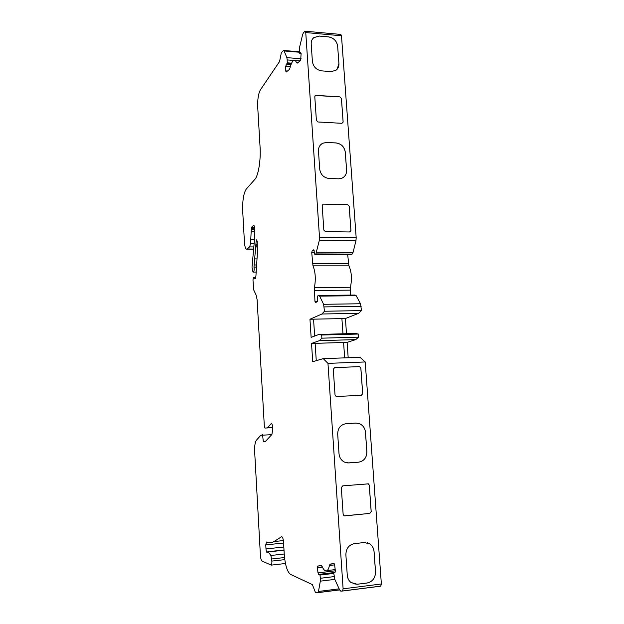<?xml version="1.0" encoding="UTF-8"?>
<svg xmlns="http://www.w3.org/2000/svg" width="624" height="624" viewBox="0 0 624 624"><rect width="100%" height="100%" fill="white"/><g stroke="black" fill="none" stroke-linecap="round" stroke-linejoin="round"><path stroke-width="0.94" d="M324.472 311.251L321.906 314.005L309.956 319.246L311.134 337.373L318.958 334.441L321.68 335.026L321.89 338.169L319.371 340.665L311.532 343.442L312.718 361.702L323.248 358.644L327.967 363.371L343.106 588.822L342.545 591.029L340.79 591.146L339.651 589.953L334.924 579.626L333.746 573.191L333.871 572.481L335.096 572.278L335.353 570.866L334.651 565.102L333.91 563.511L330.174 564.096L329.394 565.484C328.918 568.074 328.185 569.767 327.194 570.554C325.533 571.631 323.856 570.313 322.148 566.592L321.126 565.523L317.686 566.062L317.366 567.442L317.998 572.887L318.669 574.415L319.636 574.291L319.979 575.063L320.354 578.276L320.33 581.155L318.474 591.458L317.764 592.683L315.448 592.511L312.398 584.618L290.41 574.322C287.219 571.748 285.168 565.11 284.263 554.408L283.53 542.045C283.171 538.434 282.5 536.671 281.518 536.749L273.991 541.57C271.534 543.106 269.022 543.247 266.471 541.999L265.762 544.9L265.988 548.925C266.222 551.374 266.651 552.568 267.275 552.521L267.766 551.741L268.242 551.92L270.886 555.477L271.861 561.085C271.947 563.269 271.736 564.619 271.222 565.126L262.018 561.023C261.199 560.329 260.66 558.425 260.411 555.305L254.693 452.197C254.452 446.191 255.021 442.205 256.394 440.232L260.309 435.833L262.54 434.639L263.32 441.644L265.333 441.527L271.908 434.476L272.602 429.944L272.321 425.116L271.58 423.205L267.407 427.877L264.958 428.072L264.334 426.184L257.111 299.707L256.253 295.355L253.711 289.91L252.97 279.919L253.375 277.735L255.333 278.764L255.902 276.26L257.4 252.892L257.197 241.293L256.651 239.842L256.105 241.769L253.976 267.08C254.319 269.537 254.14 271.206 253.461 272.08L252.782 271.3L252.002 267.212L254.28 242.018L254.405 226.918L253.874 225.053L251.394 227.378L250.536 243.734L249.608 246.901L246.925 249.171C245.638 249.304 244.803 246.979 244.436 242.213L242.728 211.481C242.393 200.749 243.555 193.315 246.207 189.173L254.834 179.392C258.336 175.796 260.933 160.181 260.068 146.983L257.72 107.063C257.478 99.395 258.367 93.67 260.387 89.872L279.575 61.511L281.354 52.689L283.366 50.583L284.123 50.965L286.868 57.642L287.204 59.927L287.227 62.821L285.745 66.238L285.792 71.159L286.221 72.002L289.286 69.545L290.066 67.821C291.119 63.453 292.422 60.98 293.959 60.403C294.934 60.161 295.784 60.895 296.509 62.618L297.352 63.079L300.674 60.403L301.103 53.563L300.698 52.385L299.621 53.243L299.426 52.79L299.723 46.667L302.632 34.538L303.482 32.659L305.011 31.294L305.752 32.565L319.511 237.432L319.316 240.427L315.884 253.921L314.855 254.592L313.794 249.74L312.133 250.848L311.735 252.689L312.991 265.84C315.455 271.908 315.931 279.146 314.418 287.563L314.933 301.291L315.541 302.57L317.203 301.759L317.608 295.987L318.646 295.456L319.644 296.135L323.599 304.301L324.472 311.251L361.475 310.596L360.532 303.755L356.179 295.706L355.087 295.043L319.075 295.456M344.666 357.872L343.59 342.475L347.1 342.373L355.774 339.612L319.371 340.665M344.635 357.872L343.59 342.475M311.532 343.442L315.128 343.333L316.267 360.672M343.567 342.49L315.128 343.34M314.652 336.055L313.552 319.168L341.897 318.599L342.982 333.801L341.897 318.599L345.431 318.513L358.636 313.318L361.475 310.596M346.492 333.707L345.431 318.513M263.32 441.644L265.356 441.503M367.341 542.779L369.704 543.847C372.278 545.633 373.721 548.207 374.041 551.577L375.492 571.74C375.398 577.941 372.606 581.693 367.115 583.003L357.178 584.251L353.02 583.705M357.209 584.267L350.938 582.481C348.754 580.663 347.529 578.23 347.264 575.18L345.883 554.775C346.031 548.551 348.863 544.838 354.393 543.621L364.291 542.537L369.736 543.863C372.31 545.641 373.753 548.215 374.072 551.585L375.531 571.748C375.43 577.949 372.637 581.708 367.146 583.019L357.178 584.251M367.926 483.709L369.268 485.215L371.163 511.602L369.782 513.412L344.783 515.869L343.894 515.658L343.138 514.34L341.32 487.648L342.74 485.854L368.417 483.85L369.299 485.222L371.194 511.61L369.814 513.412L344.339 515.837M345.992 423.704L355.813 423.095L359.073 423.54C362.817 425.053 364.946 427.955 365.446 432.229L366.85 451.698C366.74 457.657 363.987 461.152 358.574 462.166L347.74 462.938M348.808 462.93L344.542 462.142C341.266 460.442 339.433 457.642 339.019 453.742L337.685 434.054C337.841 428.072 340.642 424.616 346.086 423.696L355.844 423.088L359.104 423.54C362.848 425.053 364.97 427.947 365.477 432.229L366.881 451.698C366.772 457.657 364.018 461.152 358.605 462.173L348.777 462.922M361.335 395.304L336.188 396.505L335.033 395.023L333.286 369.244L334.682 367.583L359.588 366.631L360.867 368.137L362.7 393.627L361.335 395.304M334.378 367.63L359.557 366.639L360.836 368.144L362.669 393.635L361.452 395.288M349.604 231.972L325.424 231.644L323.84 230.092L322.171 205.561L323.138 204.126L347.646 204.649L349.198 206.201L350.945 230.467L349.604 231.972M323.138 204.126L347.615 204.672L349.175 206.216L350.922 230.482L350.329 231.769M343.793 177.083C345.79 175.321 346.718 173.012 346.577 170.149L345.283 152.264C344.386 146.843 341.289 143.738 336.008 142.951L326.617 142.467L322.865 143.185C319.839 144.768 318.373 147.389 318.474 151.047L319.699 169.12C320.611 174.634 323.747 177.762 329.113 178.487L338.575 178.815L341.422 178.402C344.963 176.959 346.687 174.197 346.601 170.126L345.314 152.24C344.409 146.819 341.32 143.715 336.04 142.919L326.594 142.498L322.842 143.208L320.72 144.69M341.804 123.31L317.951 121.976L316.391 120.409L314.785 96.697L315.362 95.503L339.908 96.884L341.437 98.444L343.13 121.914L341.804 123.31M315.065 95.761L316.111 95.347L339.877 96.915L341.414 98.467L343.106 121.945L342.748 122.967M337.217 69.124L338.902 63.578L337.654 46.277C336.765 41.012 333.723 37.885 328.513 36.902L319.223 36.075L313.802 37.627L312.554 38.938M337.678 46.246C336.796 40.973 333.746 37.853 328.544 36.871L319.246 36.044L313.825 37.596C311.953 39.179 311.08 41.309 311.204 43.976L312.39 61.448C313.279 66.807 316.376 69.95 321.664 70.879L330.993 71.588L335.751 70.418C338.005 68.819 339.058 66.534 338.926 63.547L337.654 46.277M319.511 237.432L356.187 237.838L341.484 35.779L340.829 34.437L305.308 31.223M342.545 591.029L380.734 586.17L381.365 583.986L365.212 361.959L360.009 357.318L323.248 358.644M348.184 357.747L347.1 342.373M321.89 338.169L358.558 337.139L355.774 339.612M321.68 335.026L358.34 334.043L358.558 337.139M318.958 334.441L355.337 333.473L358.34 334.043M309.956 319.246L313.552 319.168M321.906 314.005L358.636 313.318M356.187 237.838L355.953 240.786L353.059 252.408L352.139 254.093L350.891 254.74M327.967 363.371L365.212 361.959M347.685 254.74L348.91 265.84C351.616 271.822 352.131 278.959 350.431 287.258L350.563 295.097M267.407 427.877L272.462 427.565M250.903 239.803L254.296 239.834M253.976 267.08L256.183 267.08M317.39 567.723L322.397 567.138M324.176 306.907L361.163 306.322M262.743 435.193L271.783 434.608M317.998 572.887L335.353 570.82M317.686 566.062L321.477 565.617M284.123 50.965L299.419 52.229M341.484 35.779L305.752 32.565M320.354 578.276L334.16 576.607M320.33 581.155L334.823 579.384M319.636 574.291L333.801 572.598M319.979 575.063L333.77 573.409M318.474 591.458L339.144 588.845M317.764 592.683L339.628 589.914M329.394 565.484L334.62 564.876M330.174 564.096L334.16 563.636M343.106 588.822L381.365 583.986M286.868 57.642L301.135 58.781M287.204 59.927L293.818 60.45M287.227 62.821L291.587 63.164M287.017 63.726L291.205 64.054M286.159 64.444L290.924 64.81M285.745 66.238L290.371 66.589M285.784 70.91L287.43 71.035M296.509 62.618L297.796 62.72M299.66 53.219L301.096 53.336L299.621 53.243M323.599 304.301L360.532 303.755M319.316 240.427L355.953 240.786M247.174 249.007L253.882 249.054M249.608 246.901L253.937 246.932M316.719 252.213L353.059 252.408M315.884 253.921L352.139 254.093M314.87 254.584L351.008 254.748L314.855 254.592M312.133 250.848L314.356 250.864M311.735 252.689L314.48 252.704M312.437 263.375L348.301 263.406M312.991 265.84L348.91 265.84M314.418 287.563L350.431 287.258M314.223 290.488L350.204 290.144M314.933 301.291L317.499 301.252M319.644 296.135L356.179 295.706M273.991 541.57L283.39 540.579M265.762 544.9L283.592 543.013M265.988 548.925L283.826 547.006M268.242 551.92L284.014 550.204M270.886 555.477L284.24 554.003M271.736 558.979L284.528 557.552M271.861 561.085L284.786 559.634M264.958 428.072L272.47 427.604M253.516 277.75L255.793 277.735L253.492 277.735M256.503 239.959L256.893 239.967M256.105 241.769L257.221 241.777M256.09 244.062L257.353 244.07M256.004 245.021L257.408 245.037M255.84 245.989L257.462 246.004M255.762 246.956L257.517 246.964M254.857 258.905L256.877 258.905M253.937 264.974L256.355 264.974M251.394 227.378L254.397 227.417M251.269 228.127L254.397 228.166M251.332 229.25L254.381 229.289M251.339 231.816L254.366 231.855M250.536 243.734L254.062 243.766M321.508 565.64L317.608 566.093M299.411 51.776L283.756 50.489M339.604 589.859L317.983 592.597M335.205 569.611L327.194 570.554M334.214 563.706L329.956 564.197M380.921 586.092L342.716 590.959M300.082 60.887L294.879 60.473M253.882 249.218L246.925 249.171M283.998 549.978L268.008 551.717M285.464 563.503L271.222 565.126M255.941 272.072L253.461 272.08"/></g></svg>
